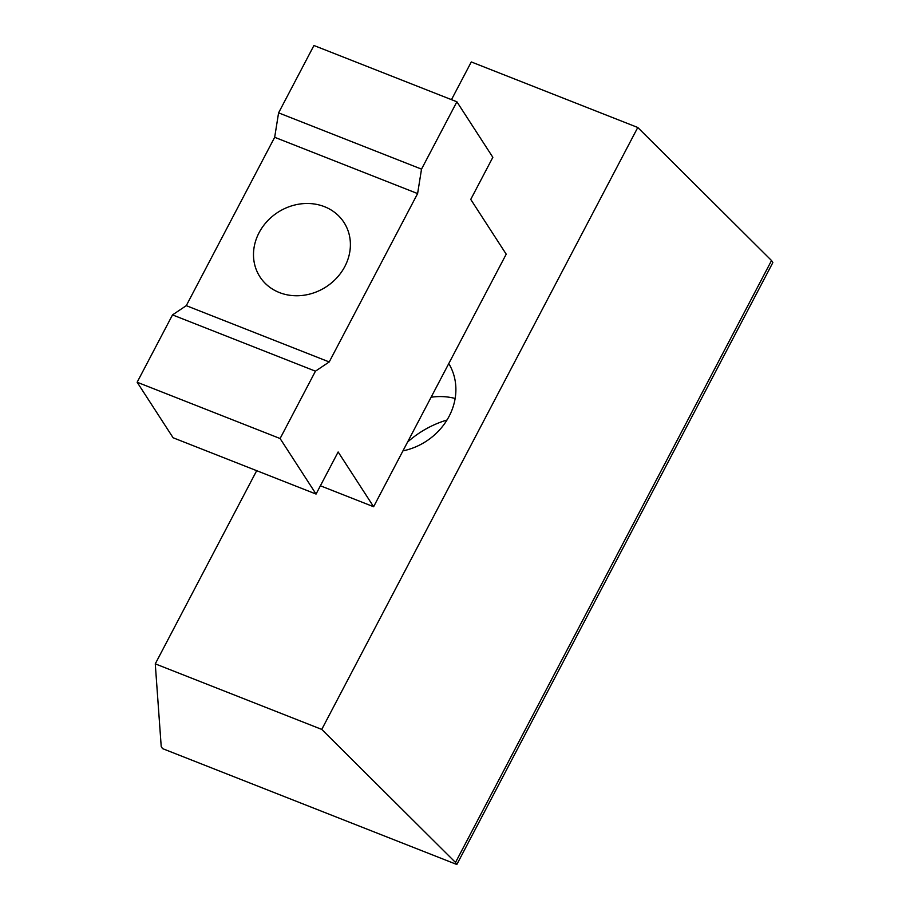 <?xml version="1.0" encoding="UTF-8"?>
<svg xmlns="http://www.w3.org/2000/svg" width="910" height="910" viewBox="0 0 910 910"><rect width="100%" height="100%" fill="white"/><g stroke="black" fill="none" stroke-linecap="round" stroke-linejoin="round"><path stroke-width="1.36" d="M455.137 398.466A61.334 54.407 -32.9 0 0 431.113 397.226M446.992 420.022A93.229 82.696 -32.9 0 0 407.566 442.067M448.778 363.579A61.334 54.407 147.1 0 1 449.074 416.37A61.334 54.407 147.1 0 1 402.937 450.882M256.688 470.686L155.269 663.856L321.753 729.41L637.773 127.491L471.289 61.937L451.474 99.656M155.269 663.856L161.218 746.575L162.537 748.611L456.831 864.5L455.512 862.464L771.532 260.544L772.852 262.58L456.831 864.5M637.773 127.491L771.532 260.544M321.753 729.41L455.512 862.464M373.612 506.733L338.145 451.963L316.054 494.062L173.105 437.767L137.148 382.234L280.098 438.529L315.451 371.178L329.215 361.952L417.61 193.58L421.523 169.135L278.585 112.851L313.939 45.5L456.888 101.784L492.845 157.316L470.743 199.415L506.21 254.186L373.612 506.733L320.4 485.781M421.523 169.135L456.888 101.784M315.451 371.178L172.513 314.894L137.148 382.234M316.054 494.062L280.098 438.529M324.483 206.684A50.05 44.397 147.1 0 1 343.957 222.415A50.05 44.397 147.1 0 1 326.076 286.889A50.05 44.397 147.1 0 1 259.93 276.822A50.05 44.397 147.1 0 1 267.051 221.426A50.05 44.397 147.1 0 1 324.483 206.684M417.61 193.58L274.672 137.296L186.277 305.658L172.513 314.894M329.215 361.952L186.277 305.658M278.585 112.851L274.672 137.296"/></g></svg>
